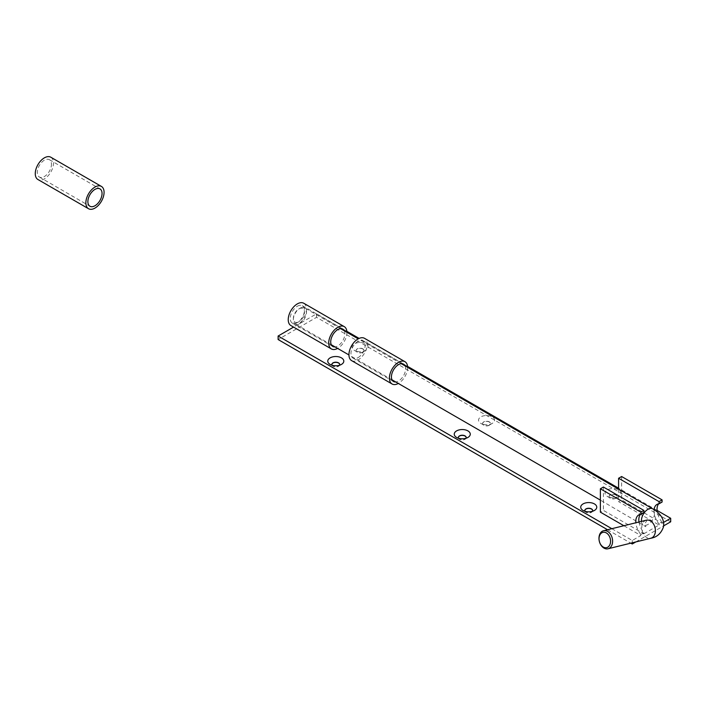 <?xml version="1.0" encoding="UTF-8"?>
<svg xmlns="http://www.w3.org/2000/svg" width="706" height="706" viewBox="0 0 706 706"><rect width="100%" height="100%" fill="white"/><g stroke="black" fill="none" stroke-linecap="round" stroke-linejoin="round"><path stroke-width="0.53" stroke-dasharray="3.53 2.65" d="M297.332 306.236A10.016 5.78 -60 0 1 302.344 305.733A10.016 5.78 -60 0 1 303.88 313.764A10.016 5.78 -60 0 1 297.332 322.589A10.016 5.78 -60 0 1 292.328 323.083A10.016 5.78 -60 0 1 290.793 315.061A10.016 5.78 -60 0 1 297.332 306.236M344.316 330.796A10.016 5.78 -60 0 1 337.803 345.958A10.016 5.78 -60 0 1 335.015 346.911M346.911 332.297A12.876 7.439 -60 0 1 337.803 348.296A12.876 7.439 -60 0 1 337.609 348.402M303.774 303.262A12.876 7.439 -60 0 1 305.742 313.579A12.876 7.439 -60 0 1 297.332 324.928A12.876 7.439 -60 0 1 290.89 325.563M358.039 357.642A10.016 5.78 120 0 0 364.587 348.817A10.016 5.78 120 0 0 363.052 340.786A10.016 5.78 120 0 0 358.039 341.28A10.016 5.78 120 0 0 351.5 350.114A10.016 5.78 120 0 0 353.035 358.136A10.016 5.78 120 0 0 358.039 357.642M405.023 365.849A10.016 5.78 -60 0 1 398.519 381.011A10.016 5.78 -60 0 1 395.722 381.955M407.618 367.349A12.876 7.439 -60 0 1 398.519 383.34A12.876 7.439 -60 0 1 398.316 383.455M351.606 360.616A12.876 7.439 120 0 0 358.039 359.981A12.876 7.439 120 0 0 366.458 348.632A12.876 7.439 120 0 0 364.481 338.306M585.045 511.294A3.936 2.268 0 0 0 585.962 512.124L583.077 510.464L585.962 512.124A3.936 2.268 0 0 0 591.522 512.124A3.936 2.268 0 0 0 592.44 511.294M584.806 510.606A3.936 2.268 0 0 0 584.806 510.694A3.936 2.268 0 0 0 585.962 512.3A3.936 2.268 0 0 0 590.251 512.794A3.936 2.268 0 0 0 592.678 510.694A3.936 2.268 0 0 0 592.669 510.606M458.565 438.276A3.936 2.268 0 0 0 459.482 439.106L456.597 437.438L459.482 439.106A3.936 2.268 0 0 0 465.042 439.106A3.936 2.268 0 0 0 465.96 438.276M458.326 437.588A3.936 2.268 0 0 0 458.326 437.676A3.936 2.268 0 0 0 459.482 439.282A3.936 2.268 0 0 0 463.771 439.776A3.936 2.268 0 0 0 466.198 437.676A3.936 2.268 0 0 0 466.198 437.588M332.085 365.249A3.936 2.268 0 0 0 333.003 366.079L330.117 364.42L333.003 366.079A3.936 2.268 0 0 0 338.562 366.079A3.936 2.268 0 0 0 339.48 365.249M331.846 364.561A3.936 2.268 0 0 0 331.846 364.649A3.936 2.268 0 0 0 333.003 366.255A3.936 2.268 0 0 0 337.291 366.749A3.936 2.268 0 0 0 339.718 364.649A3.936 2.268 0 0 0 339.718 364.561M610.24 498.109L607.363 496.442A8.013 4.624 0 0 0 618.694 496.442A8.013 4.624 0 0 0 618.694 489.902A8.013 4.624 0 0 0 607.363 489.902A8.013 4.624 0 0 0 607.363 496.442L610.24 498.109A3.936 2.268 0 0 0 615.808 498.109A3.936 2.268 0 0 0 616.965 496.503A3.936 2.268 0 0 0 615.808 494.897A3.936 2.268 0 0 0 611.52 494.403A3.936 2.268 0 0 0 609.093 496.503A3.936 2.268 0 0 0 610.24 498.109M615.808 495.065A3.936 2.268 0 0 0 611.52 494.579A3.936 2.268 0 0 0 609.093 496.671A3.936 2.268 0 0 0 610.24 498.277A3.936 2.268 0 0 0 614.529 498.771A3.936 2.268 0 0 0 616.965 496.671A3.936 2.268 0 0 0 615.808 495.065M483.76 425.083L480.883 423.415A8.013 4.624 0 0 0 492.214 423.415A8.013 4.624 0 0 0 492.214 416.875A8.013 4.624 0 0 0 480.883 416.875A8.013 4.624 0 0 0 480.883 423.415L483.76 425.083A3.936 2.268 0 0 0 489.329 425.083A3.936 2.268 0 0 0 490.485 423.476A3.936 2.268 0 0 0 489.329 421.87A3.936 2.268 0 0 0 485.04 421.376A3.936 2.268 0 0 0 482.613 423.476A3.936 2.268 0 0 0 483.76 425.083M489.329 422.047A3.936 2.268 0 0 0 485.04 421.553A3.936 2.268 0 0 0 482.613 423.653A3.936 2.268 0 0 0 483.76 425.259A3.936 2.268 0 0 0 488.049 425.753A3.936 2.268 0 0 0 490.485 423.653A3.936 2.268 0 0 0 489.329 422.047M357.28 352.065L354.403 350.397A8.013 4.624 0 0 0 365.734 350.397A8.013 4.624 0 0 0 365.734 343.857A8.013 4.624 0 0 0 354.403 343.857A8.013 4.624 0 0 0 354.403 350.397L357.28 352.065A3.936 2.268 0 0 0 362.849 352.065A3.936 2.268 0 0 0 364.005 350.458A3.936 2.268 0 0 0 362.849 348.852A3.936 2.268 0 0 0 358.56 348.358A3.936 2.268 0 0 0 356.133 350.458A3.936 2.268 0 0 0 357.28 352.065M362.849 349.02A3.936 2.268 0 0 0 358.56 348.535A3.936 2.268 0 0 0 356.133 350.626A3.936 2.268 0 0 0 357.28 352.241A3.936 2.268 0 0 0 361.569 352.726A3.936 2.268 0 0 0 364.005 350.626A3.936 2.268 0 0 0 362.849 349.02M658.645 503.846A14.305 8.26 60 0 1 660.004 502.681A14.305 8.26 60 0 1 662.096 502.037M621.624 476.524L621.624 499.892L662.096 523.252L662.096 522.272L659.06 524.028A14.305 8.26 60 0 1 654.003 510.985A14.305 8.26 60 0 1 654.074 509.679M643.89 512.556A14.305 8.26 -120 0 0 641.789 513.2A14.305 8.26 -120 0 0 640.439 514.356M639.001 521.999A14.305 8.26 -120 0 0 643.89 532.792L643.89 533.771L603.409 510.403L600.374 512.159M643.89 533.771L659.06 525.008L618.588 501.639L621.624 499.892M662.096 523.252L663.614 522.378M657.092 510.429L618.588 488.208M407.556 366.37L359.116 338.403M346.849 331.317L316.562 313.826L293.564 327.107M611.82 528.688L632.249 540.487L640.854 535.519L623.875 525.723M670.7 521.796L316.562 317.329L278.111 339.533M635.806 541.943L663.658 525.864M607.557 529.738L630.82 543.17M316.562 313.826L316.562 317.329M632.249 540.487L632.249 542.817M659.06 524.028L659.06 525.008M643.89 532.792L640.854 534.539L640.854 535.519M662.096 522.272A14.305 8.26 60 0 1 657.304 512.044M618.588 489.152L618.588 501.639M603.409 487.034L603.409 510.403M640.854 534.539A14.305 8.26 60 0 1 635.85 522.775M297.376 322.386A7.872 4.545 -60 0 1 293.343 318.538A7.872 4.545 -60 0 1 298.912 308.893A7.872 4.545 -60 0 1 300.438 308.257A7.872 4.545 -60 0 1 304.26 314.002A7.872 4.545 -60 0 1 297.376 322.386M301.736 307.56A9.302 5.374 120 0 0 299.918 308.31A9.302 5.374 120 0 0 293.343 319.703A9.302 5.374 120 0 0 295.267 323.957A9.302 5.374 120 0 0 298.108 324.248A9.302 5.374 120 0 0 305.583 316.491A9.302 5.374 120 0 0 304.568 307.851A9.302 5.374 120 0 0 301.736 307.56M51.432 163.598A10.016 5.78 -60 0 1 47.364 174.055A10.016 5.78 -60 0 1 39.368 177.038A10.016 5.78 -60 0 1 37.312 173.138A10.016 5.78 -60 0 1 41.389 162.671A10.016 5.78 -60 0 1 49.385 159.688A10.016 5.78 -60 0 1 51.432 163.598M50.814 157.217A12.876 7.439 -60 0 1 53.444 162.23A12.876 7.439 -60 0 1 48.211 175.688A12.876 7.439 -60 0 1 37.93 179.518M646.352 520.19A9.302 6.645 -103.8 0 0 642.001 525.423A9.302 6.645 -103.8 0 0 643.907 534.83A9.302 6.645 -103.8 0 0 650.8 538.246M641.445 521.399A9.302 5.374 120 0 0 643.342 524.92A9.302 5.374 120 0 0 646.175 525.211A9.302 5.374 120 0 0 654.312 515.309A9.302 5.374 120 0 0 652.644 508.805M342.816 329.102L302.344 305.733M332.8 346.452L292.328 323.083M403.523 364.155L363.052 340.786M393.507 381.505L353.035 358.136M656.968 504.437L660.004 502.681M638.753 514.948L641.789 513.2M362.849 352.065L365.734 350.397M489.329 425.083L492.214 423.415M615.808 498.109L618.694 496.442M338.562 366.079L341.448 364.42M465.042 439.106L467.928 437.438M591.522 512.124L594.408 510.464M647.27 519.89L645.284 523.04L645.787 526.729L600.374 500.113M293.343 318.538L293.343 319.703M298.912 308.893L299.918 308.31M392.006 379.81L348.94 354.941M331.299 344.757L295.267 323.957M401.308 363.705L358.242 338.836M340.601 328.652L304.568 307.851M39.368 177.038L89.953 206.249M49.385 159.688L99.97 188.899"/><path stroke-width="1.06" d="M335.015 346.911A10.016 5.78 -60 0 1 332.8 346.452A10.016 5.78 -60 0 1 331.264 338.43A10.016 5.78 -60 0 1 337.803 329.596A10.016 5.78 -60 0 1 342.816 329.102A10.016 5.78 -60 0 1 344.316 330.796M337.609 348.402A12.876 7.439 -60 0 1 331.37 348.932A12.876 7.439 -60 0 1 329.393 338.615A12.876 7.439 -60 0 1 337.803 327.266A12.876 7.439 -60 0 1 344.246 326.622A12.876 7.439 -60 0 1 346.911 332.297M331.37 348.932L290.89 325.563A12.876 7.439 -60 0 1 288.922 315.247A12.876 7.439 -60 0 1 297.332 303.898A12.876 7.439 -60 0 1 303.774 303.262L344.246 326.622M395.722 381.955A10.016 5.78 -60 0 1 393.507 381.505A10.016 5.78 -60 0 1 391.971 373.474A10.016 5.78 -60 0 1 398.519 364.649A10.016 5.78 -60 0 1 403.523 364.155A10.016 5.78 -60 0 1 405.023 365.849M398.316 383.455A12.876 7.439 -60 0 1 392.077 383.985A12.876 7.439 -60 0 1 390.1 373.659A12.876 7.439 -60 0 1 398.519 362.31A12.876 7.439 -60 0 1 404.953 361.675A12.876 7.439 -60 0 1 407.618 367.349M404.953 361.675L364.481 338.306A12.876 7.439 120 0 0 358.039 338.951A12.876 7.439 120 0 0 349.629 350.3A12.876 7.439 120 0 0 351.606 360.616L392.077 383.985M594.408 503.916A8.013 4.624 0 0 0 583.077 503.916A8.013 4.624 0 0 0 583.077 510.464L583.077 510.464A8.013 4.624 0 0 0 594.408 510.464A8.013 4.624 0 0 0 594.408 503.916M592.44 511.294A3.936 2.268 0 0 0 592.678 510.517A3.936 2.268 0 0 0 591.522 508.911A3.936 2.268 0 0 0 587.233 508.417A3.936 2.268 0 0 0 584.806 510.517A3.936 2.268 0 0 0 585.045 511.294M592.669 510.606A3.936 2.268 0 0 0 591.522 509.088A3.936 2.268 0 0 0 587.304 508.576A3.936 2.268 0 0 0 584.806 510.606M467.928 430.898A8.013 4.624 0 0 0 456.597 430.898A8.013 4.624 0 0 0 456.597 437.438L456.597 437.438A8.013 4.624 0 0 0 467.928 437.438A8.013 4.624 0 0 0 467.928 430.898M465.96 438.276A3.936 2.268 0 0 0 466.198 437.499A3.936 2.268 0 0 0 465.042 435.893A3.936 2.268 0 0 0 460.753 435.399A3.936 2.268 0 0 0 458.326 437.499A3.936 2.268 0 0 0 458.565 438.276M466.198 437.588A3.936 2.268 0 0 0 465.042 436.07A3.936 2.268 0 0 0 460.824 435.558A3.936 2.268 0 0 0 458.326 437.588M341.448 357.871A8.013 4.624 0 0 0 330.117 357.871A8.013 4.624 0 0 0 330.117 364.42L330.117 364.42A8.013 4.624 0 0 0 341.448 364.42A8.013 4.624 0 0 0 341.448 357.871M339.48 365.249A3.936 2.268 0 0 0 339.718 364.472A3.936 2.268 0 0 0 338.562 362.866A3.936 2.268 0 0 0 334.273 362.372A3.936 2.268 0 0 0 331.846 364.472A3.936 2.268 0 0 0 332.085 365.249M339.718 364.561A3.936 2.268 0 0 0 338.562 363.043A3.936 2.268 0 0 0 334.344 362.531A3.936 2.268 0 0 0 331.846 364.561M654.074 509.679A14.305 8.26 60 0 1 656.968 504.437A14.305 8.26 60 0 1 659.06 503.793L662.096 502.037L662.096 499.883L621.624 476.524L618.588 478.271L618.588 489.152M657.304 512.044A14.305 8.26 60 0 1 657.039 509.238A14.305 8.26 60 0 1 658.645 503.846M635.85 522.775A14.305 8.26 60 0 1 635.788 521.505A14.305 8.26 60 0 1 638.753 514.948A14.305 8.26 60 0 1 640.854 514.303L643.89 512.556L643.89 510.403L603.409 487.034L600.374 488.79L600.374 512.159L623.875 525.723M640.439 514.356A14.305 8.26 -120 0 0 638.824 519.748A14.305 8.26 -120 0 0 639.001 521.999M663.614 522.378L670.7 518.292L657.092 510.429M618.588 488.208L407.556 366.37M359.116 338.403L346.849 331.317M293.564 327.107L278.111 336.03L611.82 528.688M630.82 543.17L632.249 543.991L635.806 541.943M663.658 525.864L670.7 521.796L670.7 518.292M278.111 336.03L278.111 339.533L607.557 529.738M618.588 478.271L659.06 501.639L659.06 503.793M659.06 501.639L662.096 499.883M600.374 488.79L640.854 512.159L640.854 514.303M640.854 512.159L643.89 510.403M632.249 542.817L632.249 543.991M599.244 536.781A7.872 5.622 -103.8 0 0 603.277 547.053A7.872 5.622 -103.8 0 0 610.372 543.205A7.872 5.622 -103.8 0 0 606.348 532.933A7.872 5.622 -103.8 0 0 599.244 536.781M612.358 543.549A9.302 6.645 76.2 0 1 608.007 548.783A9.302 6.645 76.2 0 1 601.115 545.367A9.302 6.645 76.2 0 1 599.209 535.96A9.302 6.645 76.2 0 1 603.559 530.727A9.302 6.645 76.2 0 1 610.452 534.142A9.302 6.645 76.2 0 1 612.358 543.549M102.026 192.809A10.016 5.78 -60 0 1 97.949 203.266A10.016 5.78 -60 0 1 89.953 206.249A10.016 5.78 -60 0 1 87.906 202.348A10.016 5.78 -60 0 1 91.974 191.882A10.016 5.78 -60 0 1 99.97 188.899A10.016 5.78 -60 0 1 102.026 192.809M88.524 208.729L37.93 179.518A12.876 7.439 -60 0 1 35.3 174.497A12.876 7.439 -60 0 1 40.533 161.047A12.876 7.439 -60 0 1 50.814 157.217L101.408 186.419A12.876 7.439 -60 0 1 104.038 191.441A12.876 7.439 -60 0 1 98.805 204.89A12.876 7.439 -60 0 1 88.524 208.729A12.876 7.439 -60 0 1 85.894 203.707A12.876 7.439 -60 0 1 91.127 190.258A12.876 7.439 -60 0 1 101.408 186.419M641.445 521.399A9.302 5.374 120 0 1 641.666 518.416A9.302 5.374 120 0 1 649.802 508.514A9.302 5.374 120 0 1 652.644 508.805C655.239 510.156 665.379 516.448 663.463 526.985C661.081 533.498 656.854 537.257 650.8 538.246A9.302 6.645 -103.8 0 0 655.159 533.012A9.302 6.645 -103.8 0 0 653.253 523.605A9.302 6.645 -103.8 0 0 646.352 520.19L647.005 520.075M650.8 538.246L608.007 548.783M600.374 500.113L392.006 379.81M348.94 354.941L331.299 344.757M652.644 508.805L401.308 363.705M358.242 338.836L340.601 328.652M646.352 520.19L603.559 530.727"/></g></svg>

